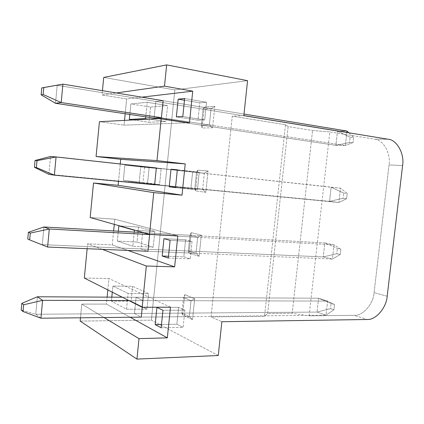 <?xml version="1.0" encoding="UTF-8"?>
<svg xmlns="http://www.w3.org/2000/svg" width="424" height="424" viewBox="0 0 424 424"><rect width="100%" height="100%" fill="white"/><g stroke="black" fill="none" stroke-linecap="round" stroke-linejoin="round"><path stroke-width="0.32" stroke-dasharray="2.12 1.59" d="M331.096 303.457L334.52 304.543L333.926 309.748L330.508 308.635L331.096 303.457L330.508 308.635L317.009 312.08L35.77 314.258L37.407 296.774L35.77 314.258L317.009 312.08L326.024 315.159L327.63 301.067L128.885 300.563L327.63 301.067L318.578 298.22L317.009 312.08L318.578 298.22L122.25 297.213L318.578 298.22L331.096 303.457L318.578 298.22L327.63 301.067L334.52 304.543L331.096 303.457M141.272 317.141L326.024 315.159L141.272 317.141L134.466 313.495L136.093 297.282L142.941 300.6L142.268 307.278L142.941 300.6L191.033 300.722L189.374 316.627L181.885 313.124L134.466 313.495L141.272 317.141L189.374 316.627L141.272 317.141M40.921 318.212L35.77 314.258L21.2 310.055L35.77 314.258L40.921 318.212M317.009 312.08L330.508 308.635L333.926 309.748L326.024 315.159L317.009 312.08M334.52 304.543L327.63 301.067L326.024 315.159L333.926 309.748L334.52 304.543M337.371 248.469L340.848 249.201L340.249 254.448L336.778 253.685L337.371 248.469L336.778 253.685L323.258 256.928L42.289 244.627L43.937 226.973L42.289 244.627L323.258 256.928L332.416 259.048L334.033 244.844L149.608 234.578L334.033 244.844L324.837 242.968L323.258 256.928L324.837 242.968L142.597 232.591L324.837 242.968L337.371 248.469L324.837 242.968L334.033 244.844L340.848 249.201L337.371 248.469M147.923 251.273L332.416 259.048L147.923 251.273L140.953 248.946L142.597 232.591L189.963 235.288L197.653 237.249L195.978 253.298L188.33 251.019L140.953 248.946L147.923 251.273L195.978 253.298L147.923 251.273M47.61 247.038L27.772 239.03L47.61 247.038M323.258 256.928L336.778 253.685L340.249 254.448L332.416 259.048L323.258 256.928M340.848 249.201L334.033 244.844L332.416 259.048L340.249 254.448L340.848 249.201M343.7 193.058L347.23 193.423L346.625 198.713L343.096 198.31L343.7 193.058L343.096 198.31L329.549 201.352L48.866 174.312L50.535 156.488L331.139 187.281L329.549 201.352L338.856 202.497L340.488 188.177L50.535 156.488L48.866 174.312L329.549 201.352L331.139 187.281L343.7 193.058L331.139 187.281L340.488 188.177L347.23 193.423L343.7 193.058M154.638 184.79L338.856 202.497L154.638 184.79L147.494 183.815L149.153 167.31L156.339 167.946L204.336 173.22L202.646 189.406L147.494 183.815L202.646 189.406L154.638 184.79M329.549 201.352L343.096 198.31L346.625 198.713L338.856 202.497L329.549 201.352M347.23 193.423L340.488 188.177L338.856 202.497L346.625 198.713L347.23 193.423M350.07 137.217L353.658 137.217L353.049 142.549L349.466 142.512L350.07 137.217L349.466 142.512L335.887 145.347L154.097 118.089L335.887 145.347L345.348 145.496L346.827 132.474L345.348 145.496L161.412 117.697L345.348 145.496L335.887 145.347L337.493 131.164L335.887 145.347L349.466 142.512L353.049 142.549L345.348 145.496L353.049 142.549L353.658 137.217L350.07 137.217L337.493 131.164L57.198 85.303L337.493 131.164L350.07 137.217M55.512 103.308L57.198 85.303L62.916 84.138L57.198 85.303L55.512 103.308M244.007 114.051L163.129 100.689L244.007 114.051M346.991 131.064L337.493 131.164L346.991 131.064M41.753 87.954L57.198 85.303L41.753 87.954M348.883 132.813L353.658 137.217L348.883 132.813M141.775 97.165L126.633 98.951L125.175 113.754L126.633 98.951L102.03 94.965L116.293 92.951L102.03 94.965L102.444 90.667L102.03 94.965L126.633 98.951L141.775 97.165M124.523 120.39L124.057 125.149L189.47 122.737L124.057 125.149L124.523 120.39M129.845 114.454L130.883 103.949L147.208 102.301L145.755 116.838L147.208 102.301L167.565 105.592L165.943 121.571L149.015 122.292L150.536 107.065L130.883 103.949L129.845 114.454M154.097 118.089L155.772 101.431L163.129 100.689L211.073 108.613L209.371 124.942L201.389 125.181L154.097 118.089L201.389 125.181L203.054 109.169L211.073 108.613L163.129 100.689L155.772 101.431L203.054 109.169L155.772 101.431L154.097 118.089M218.259 355.513L151.405 320.152L174.821 89.915L247.568 80.671L174.821 89.915L151.405 320.152L80.157 321.095L151.405 320.152L218.259 355.513M243.842 115.604L232.278 116.165L211.025 316.924L221.858 321.731L211.025 316.924L232.278 116.165L285.511 124.773L264.518 316.331L211.025 316.924L264.518 316.331L267.634 313.5L292.189 313.288L309.112 315.832L329.835 131.938L374.662 139.189C383.386 139.666 391.066 153.7 389.031 164.915L374.085 292.645C373.486 303.769 362.833 316.129 354.257 315.329L309.112 315.832L354.257 315.329L367.094 319.495L354.257 315.329C362.833 316.129 373.486 303.769 374.085 292.645L389.031 164.915L402.593 165.567L389.031 164.915C391.066 153.7 383.386 139.666 374.662 139.189L329.835 131.938L312.567 130.497L288.15 126.575L285.511 124.773L232.278 116.165L243.842 115.604M204.246 107.113L202.073 128.027L212.572 127.788L214.82 106.323L204.246 107.113L214.82 106.323L211.073 108.613L203.054 109.169L204.246 107.113L203.054 109.169L201.389 125.181L202.073 128.027L204.246 107.113M191.208 232.659L189.072 253.213L199.142 256.26L201.347 235.177L191.208 232.659L201.347 235.177L197.653 237.249L149.608 234.578L197.653 237.249L189.963 235.288L142.597 232.591L140.953 248.946L188.33 251.019L189.963 235.288L191.208 232.659L189.963 235.288L188.33 251.019L189.072 253.213L191.208 232.659M184.774 294.622L182.654 314.995L192.512 319.643L194.696 298.745L184.774 294.622L194.696 298.745L191.033 300.722L142.941 300.6L136.093 297.282L183.507 297.526L191.033 300.722L183.507 297.526L136.093 297.282L134.466 313.495L181.885 313.124L183.507 297.526L184.774 294.622L183.507 297.526L181.885 313.124L182.654 314.995L184.774 294.622M197.695 170.162L195.543 190.89L205.826 192.311L208.052 171.036L197.695 170.162L208.052 171.036L204.336 173.22L149.153 167.31L204.336 173.22L149.153 167.31L147.494 183.815L194.833 188.373L196.482 172.504L197.695 170.162L196.482 172.504L194.833 188.373L195.543 190.89L197.695 170.162M99.444 121.683L124.057 125.149L99.444 121.683M103.726 77.428L174.821 89.915L103.726 77.428M80.475 317.793L81.8 304.098L106.44 304.088L107.124 297.134L106.44 304.088L130.184 317.258L106.44 304.088L81.8 304.098L80.475 317.793M107.834 289.926L108.952 278.531L84.318 278.049L108.952 278.531L107.834 289.926M87.159 248.708L87.63 243.805L112.265 244.934L113.637 230.942L112.265 244.934L127.878 250.425L112.265 244.934L87.63 243.805L87.159 248.708M114.289 224.354L114.798 219.166L90.174 217.538L114.798 219.166L114.289 224.354M118.524 181.318L120.231 163.977L118.524 181.318M123.32 180.502L124.836 165.164L140.784 166.568L139.178 182.675L123.32 180.502L142.994 182.415L144.505 167.31L124.836 165.164L123.32 180.502L139.178 182.675L159.557 184.641L142.994 182.415L123.32 180.502M177.82 235.898L114.798 219.166L177.82 235.898M117.337 241.071L118.312 231.207L117.337 241.071L137.021 242.04L138.521 227.063L118.842 225.859L138.521 227.063L154.813 231.467L153.223 247.166L137.021 242.04L117.337 241.071L132.829 246.238L117.337 241.071M134.238 232.114L132.829 246.238L153.223 247.166L132.829 246.238L134.238 232.114M102.285 249.344L87.63 243.805L102.285 249.344M170.485 307.199L108.952 278.531L170.485 307.199M111.406 301.135L111.798 297.16L111.406 301.135L131.096 301.173L132.585 286.317L112.895 286.046L128.117 293.419L126.538 309.244L111.406 301.135L126.538 309.244L146.942 309.154L131.096 301.173L111.406 301.135M112.291 292.178L112.895 286.046L112.291 292.178M104.055 317.539L81.8 304.098L104.055 317.539M387.181 296.228L374.085 292.645L387.181 296.228M388.146 139.242L374.662 139.189L388.146 139.242M312.567 130.497L329.835 131.938L309.112 315.832L292.189 313.288L312.567 130.497L292.189 313.288L267.634 313.5L288.15 126.575L312.567 130.497M285.511 124.773L288.15 126.575L267.634 313.5L264.518 316.331L285.511 124.773M161.162 327.8L183.11 327.37L176.866 324.222L161.502 324.482L176.866 324.222L178.615 307.31L156.933 307.374L178.615 307.31L184.896 310.177L162.954 310.294L184.896 310.177L183.11 327.37L161.162 327.8M176.866 324.222L183.11 327.37L184.896 310.177L178.615 307.31L176.866 324.222M126.538 309.244L128.117 293.419L148.517 293.583L146.942 309.154L126.538 309.244M128.117 293.419L112.895 286.046L132.585 286.317L148.517 293.583L128.117 293.419M132.585 286.317L131.096 301.173L146.942 309.154L148.517 293.583L132.585 286.317M191.033 300.722L194.696 298.745L192.512 319.643L189.374 316.627L191.033 300.722M182.654 314.995L181.885 313.124L189.374 316.627L192.512 319.643L182.654 314.995M168.302 258.068L190.228 258.884L183.836 256.859L168.487 256.266L183.836 256.859L185.606 239.788L163.94 238.638L185.606 239.788L192.035 241.526L170.114 240.387L192.035 241.526L190.228 258.884L168.302 258.068M183.836 256.859L190.228 258.884L192.035 241.526L185.606 239.788L183.836 256.859M134.424 230.274L154.813 231.467L134.424 230.274M138.521 227.063L137.021 242.04L153.223 247.166L154.813 231.467L138.521 227.063M197.653 237.249L201.347 235.177L199.142 256.26L195.978 253.298L197.653 237.249M189.072 253.213L188.33 251.019L195.978 253.298L199.142 256.26L189.072 253.213M175.515 187.652L197.414 189.74L175.541 187.392L190.874 188.86L192.66 171.625L177.333 169.934L199.238 172.213L177.343 169.801L199.238 172.213L197.414 189.74L175.515 187.652M190.874 188.86L197.414 189.74L199.238 172.213L192.66 171.625L190.874 188.86M139.178 182.675L140.784 166.568L161.162 168.805L159.557 184.641L139.178 182.675M140.784 166.568L124.836 165.164L161.162 168.805L140.784 166.568M144.505 167.31L142.994 182.415L159.557 184.641L161.162 168.805L144.505 167.31M204.336 173.22L208.052 171.036L205.826 192.311L202.646 189.406L204.336 173.22M195.543 190.89L194.833 188.373L202.646 189.406L205.826 192.311L195.543 190.89M161.412 117.697L209.371 124.942L161.412 117.697M182.802 116.542L204.675 119.928L197.982 120.209L176.358 116.892L197.982 120.209L199.784 102.809L184.472 100.234L199.784 102.809L206.514 102.232L184.647 98.511L206.514 102.232L204.675 119.928L182.802 116.542M197.982 120.209L204.675 119.928L206.514 102.232L199.784 102.809L197.982 120.209M129.352 119.425L149.015 122.292L129.352 119.425M145.586 118.55L165.943 121.571L145.586 118.55M147.208 102.301L130.883 103.949L150.536 107.065L167.565 105.592L147.208 102.301M150.536 107.065L149.015 122.292L165.943 121.571L167.565 105.592L150.536 107.065M211.073 108.613L214.82 106.323L212.572 127.788L209.371 124.942L211.073 108.613M202.073 128.027L201.389 125.181L209.371 124.942L212.572 127.788L202.073 128.027"/><path stroke-width="0.64" d="M37.407 296.774L122.25 297.213L37.407 296.774L42.601 300.346L40.921 318.212L141.272 317.141L40.921 318.212L23.018 311.513L23.643 304.776L21.82 303.377L21.2 310.055L23.018 311.513L21.2 310.055L21.82 303.377L37.407 296.774L21.82 303.377L23.643 304.776L42.601 300.346L128.885 300.563L42.601 300.346L37.407 296.774M42.601 300.346L23.643 304.776L23.018 311.513L40.921 318.212L42.601 300.346M43.937 226.973L142.597 232.591L43.937 226.973L49.306 228.997L47.61 247.038L147.923 251.273L47.61 247.038L29.659 239.894L30.29 233.089L28.397 232.278L27.772 239.03L29.659 239.894L27.772 239.03L28.397 232.278L43.937 226.973L28.397 232.278L30.29 233.089L49.306 228.997L149.608 234.578L49.306 228.997L43.937 226.973M49.306 228.997L30.29 233.089L29.659 239.894L47.61 247.038L49.306 228.997M34.413 167.289L36.363 167.549L36.999 160.675L35.044 160.473L34.413 167.289L35.044 160.473L50.535 156.488L56.074 156.928L54.362 175.154L154.638 184.79L54.362 175.154L48.866 174.312L34.413 167.289L48.866 174.312L54.362 175.154L36.363 167.549L34.413 167.289M156.339 167.946L56.074 156.928L156.339 167.946L154.638 184.79L156.339 167.946M50.535 156.488L35.044 160.473L36.999 160.675L56.074 156.928L50.535 156.488M56.074 156.928L36.999 160.675L36.363 167.549L54.362 175.154L56.074 156.928M154.097 118.089L55.512 103.308L154.097 118.089L161.412 117.697L61.189 102.544L161.412 117.697L154.097 118.089M41.117 94.833L43.131 94.478L43.778 87.535L41.753 87.954L41.117 94.833L41.753 87.954L62.916 84.138L61.189 102.544L55.512 103.308L41.117 94.833L55.512 103.308L61.189 102.544L43.131 94.478L41.117 94.833M346.991 131.064L244.007 114.051L346.991 131.064L348.883 132.813L346.991 131.064L346.827 132.474L346.991 131.064M163.129 100.689L62.916 84.138L163.129 100.689L161.412 117.697L163.129 100.689M62.916 84.138L43.778 87.535L43.131 94.478L61.189 102.544L62.916 84.138M192.724 91.149L141.775 97.165L192.724 91.149L189.47 122.737L192.724 91.149L164.496 86.146L192.724 91.149M125.175 113.754L124.523 120.39L125.175 113.754M129.352 119.425L129.845 114.454L129.352 119.425L145.586 118.55L129.352 119.425M145.755 116.838L145.586 118.55L145.755 116.838M184.647 98.511L182.802 116.542L176.358 116.892L178.165 99.168L184.647 98.511L178.165 99.168L176.358 116.892L182.802 116.542L184.647 98.511M247.568 80.671L243.842 115.604L247.568 80.671L166.643 64.898L164.496 86.146L166.643 64.898L103.726 77.428L102.444 90.667L103.726 77.428L166.643 64.898L247.568 80.671M221.858 321.731L218.259 355.513L221.858 321.731L367.094 319.495C375.759 320.279 386.55 307.601 387.181 296.228L402.593 165.567C404.676 154.092 396.959 139.729 388.146 139.242L243.842 115.604L388.146 139.242C396.959 139.729 404.676 154.092 402.593 165.567L387.181 296.228C386.55 307.601 375.759 320.279 367.094 319.495L221.858 321.731M189.47 122.737L161.231 118.492L156.981 160.611L185.235 163.887L182.018 195.162L153.748 192.623L149.54 234.318L177.82 235.898L174.635 266.86L146.338 266.007L142.173 307.278L170.485 307.199L167.326 337.854L139.003 338.644L136.941 359.101L218.259 355.513L136.941 359.101L139.003 338.644L104.055 317.539L139.003 338.644L167.326 337.854L170.485 307.199L142.173 307.278L146.338 266.007L102.285 249.344L146.338 266.007L174.635 266.86L177.82 235.898L149.54 234.318L153.748 192.623L93.513 183.004L118.132 185.293L118.524 181.318L118.132 185.293L182.018 195.162L185.235 163.887L120.692 159.307L96.073 156.509L156.981 160.611L161.231 118.492L99.444 121.683L96.073 156.509L99.444 121.683L161.231 118.492L189.47 122.737M116.293 92.951L164.496 86.146L116.293 92.951M80.157 321.095L80.475 317.793L80.157 321.095L136.941 359.101L80.157 321.095M107.124 297.134L107.834 289.926L107.124 297.134M84.318 278.049L87.159 248.708L84.318 278.049L142.173 307.278L84.318 278.049M113.637 230.942L114.289 224.354L113.637 230.942M90.174 217.538L93.513 183.004L90.174 217.538L149.54 234.318L90.174 217.538M120.231 163.977L120.692 159.307L120.231 163.977M177.343 169.801L175.515 187.652L169.229 186.788L171.02 169.24L177.343 169.801L171.02 169.24L169.229 186.788L175.515 187.652L177.343 169.801M127.878 250.425L174.635 266.86L127.878 250.425M118.312 231.207L118.842 225.859L134.424 230.274L134.238 232.114L134.424 230.274L118.842 225.859L118.312 231.207M149.608 234.578L147.923 251.273L149.608 234.578L142.597 232.591L149.608 234.578M170.114 240.387L168.302 258.068L162.169 256.022L163.94 238.638L170.114 240.387L163.94 238.638L162.169 256.022L168.302 258.068L170.114 240.387M130.184 317.258L167.326 337.854L130.184 317.258M111.798 297.16L112.291 292.178L111.798 297.16M142.268 307.278L141.272 317.141L142.268 307.278M162.954 310.294L161.162 327.8L155.173 324.588L156.933 307.374L162.954 310.294L156.933 307.374L155.173 324.588L161.162 327.8L162.954 310.294M161.502 324.482L155.173 324.588L161.502 324.482M168.487 256.266L162.169 256.022L168.487 256.266M182.018 195.162L118.132 185.293L93.513 183.004L153.748 192.623L182.018 195.162M156.981 160.611L96.073 156.509L120.692 159.307L185.235 163.887L156.981 160.611M175.541 187.392L169.229 186.788L175.541 187.392M177.333 169.934L171.02 169.24L177.333 169.934M184.472 100.234L178.165 99.168L184.472 100.234"/></g></svg>
